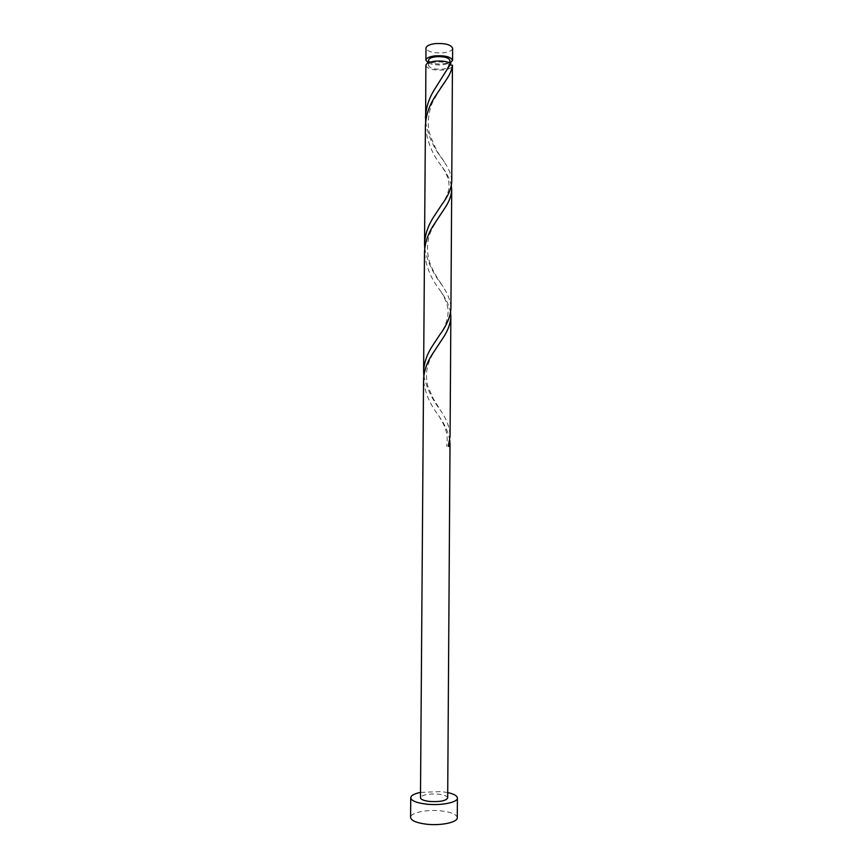 <?xml version="1.0" encoding="UTF-8"?>
<svg xmlns="http://www.w3.org/2000/svg" width="868" height="868" viewBox="0 0 868 868"><rect width="100%" height="100%" fill="white"/><g stroke="black" fill="none" stroke-linecap="round" stroke-linejoin="round"><path stroke-width="0.65" stroke-dasharray="4.34 3.25" d="M452.629 48.304C452.239 50.561 449.136 52.069 443.331 52.829C433.338 53.328 427.555 51.765 425.993 48.12M428.228 62.887C432.123 64.666 437.125 65.295 443.244 64.785L450.177 63.038M428.564 60.25C429.812 63.082 434.445 64.308 442.452 63.917C447.096 63.321 449.581 62.149 449.884 60.402M450.188 65.002L449.364 64.568C446.814 62.463 442.333 61.628 435.91 62.062C431.266 62.659 428.803 63.82 428.532 65.523C429.779 68.322 434.401 69.527 442.409 69.136C447.063 68.561 449.537 67.4 449.852 65.675L449.32 64.069L450.883 63.44M447.725 792.582L441.15 791.594L420.503 792.397M457.284 817.71C456.622 814.379 451.208 812.101 441.02 810.875C426.839 809.269 410.228 812.719 410.597 817.385M450.568 312.491C449.32 306.068 446.358 299.471 441.682 292.711L440.543 290.954C431.081 279.051 425.732 266.172 424.485 252.328M447.682 797.909C447.313 796.075 444.166 794.828 438.242 794.144C428.043 793.602 422.119 794.795 420.47 797.714M449.765 440.304C448.582 433.175 445.588 426.058 440.814 418.951L438.72 415.663C429.682 404.054 424.615 392.065 423.551 379.696M423.823 375.627C426.481 387.779 432.166 399.519 440.868 410.868L441.378 411.692C446.89 419.862 449.787 428.032 450.069 436.213M425.635 121.878C428.152 135.929 433.805 148.439 442.593 159.408L444.948 163.043C449.32 169.499 451.588 175.672 451.751 181.586M425.863 65.491C427.436 68.984 433.208 70.482 443.212 70.004C449.027 69.277 452.13 67.834 452.51 65.675M451.349 185.611C450.047 179.871 447.118 173.795 442.539 167.372L442.387 167.144C432.514 155.079 426.861 141.321 425.418 125.893M424.723 248.291C427.316 261.387 432.98 273.518 441.736 284.682L443.157 286.939C448.105 294.263 450.698 301.424 450.915 308.433M448.333 446.315L449.939 446.423M449.863 62.887L449.852 65.675M428.542 62.735L428.532 65.523M438.72 415.663C442.864 423.041 448.973 431.125 446.705 446.347M436.843 347.287C432.98 353.352 430.333 358.343 428.922 362.26C426.188 369.291 425.787 377.211 427.729 386.01L433.284 398.738L441.378 411.692M440.543 290.954C442.203 293.46 447.714 302.563 448.159 310.831C447.888 319.359 445.154 327.236 439.978 334.484M438.731 217.217L432.264 228.458C426.991 238.494 426.101 249.778 429.584 262.331C433.555 272.357 435.107 274.06 437.993 278.964L443.157 286.939M442.387 167.144C447.194 175 449.461 180.316 448.94 187.596C448.561 192.208 446.217 197.817 441.931 204.425M440.608 88.124L433.024 101.426C430.409 106.276 426.318 120.348 429.4 132.826C437.494 155.697 440.575 155.036 444.948 163.043M449.32 64.069L443.808 75.483"/><path stroke-width="1.3" d="M425.895 60.218L425.993 48.12C426.34 45.895 429.41 44.387 435.204 43.606C445.295 43.107 451.11 44.669 452.629 48.304L452.553 60.402C451.024 56.865 445.219 55.346 435.118 55.834C429.313 56.594 426.242 58.058 425.895 60.218L428.228 62.887M450.177 63.038L452.553 60.402M449.863 62.887L449.884 60.402C448.658 57.57 444.015 56.355 435.942 56.745C431.309 57.353 428.846 58.525 428.564 60.25L428.542 62.735M420.503 792.397C414.253 793.699 410.998 795.479 410.738 797.735C411.269 800.806 416.597 802.954 426.72 804.169C441.226 805.786 457.946 802.368 457.403 798.061C457.186 795.793 453.953 793.97 447.725 792.582M410.738 797.735L410.597 817.385C411.117 820.64 416.445 822.918 426.579 824.209C441.085 825.913 457.827 822.278 457.284 817.71L457.403 798.061M450.861 316.56L450.069 436.213L448.333 446.315L449.939 446.423L450.015 444.394L447.682 797.909C446.087 800.817 440.13 802.01 429.823 801.479C423.909 800.763 420.785 799.515 420.47 797.714L423.551 379.696C423.942 370.744 427.099 361.913 433.002 353.178L442.496 338.77C447.769 331.099 450.557 323.699 450.861 316.56L450.568 312.491M450.015 444.394L449.765 440.304M425.472 117.853C425.884 107.654 429.02 97.986 434.879 88.862L450.883 63.44C447.129 61.389 441.855 60.63 435.074 61.161C429.28 61.91 426.21 63.353 425.863 65.491L425.635 121.878M452.445 65.209L451.751 181.586C451.338 188.627 448.062 196.244 441.931 204.425L433.978 216.425C428.087 225.376 424.951 234.642 424.539 244.244L425.418 125.893C425.819 115.715 428.955 106.08 434.825 96.977L446.13 80.04C449.787 74.735 451.892 69.787 452.445 65.209L450.188 65.002M451.696 189.647L450.915 308.433C450.394 316.722 446.749 325.402 439.978 334.484L433.067 344.943C427.154 353.699 424.007 362.564 423.606 371.547L424.485 252.328C424.886 242.769 428.032 233.525 433.913 224.606L444.329 208.884C449.006 202.103 451.469 195.691 451.696 189.647L451.349 185.611M424.539 244.244L424.723 248.291M423.606 371.547L423.823 375.627M442.496 338.77L436.843 347.287M444.329 208.884L438.731 217.217M446.13 80.04L440.608 88.124"/></g></svg>
